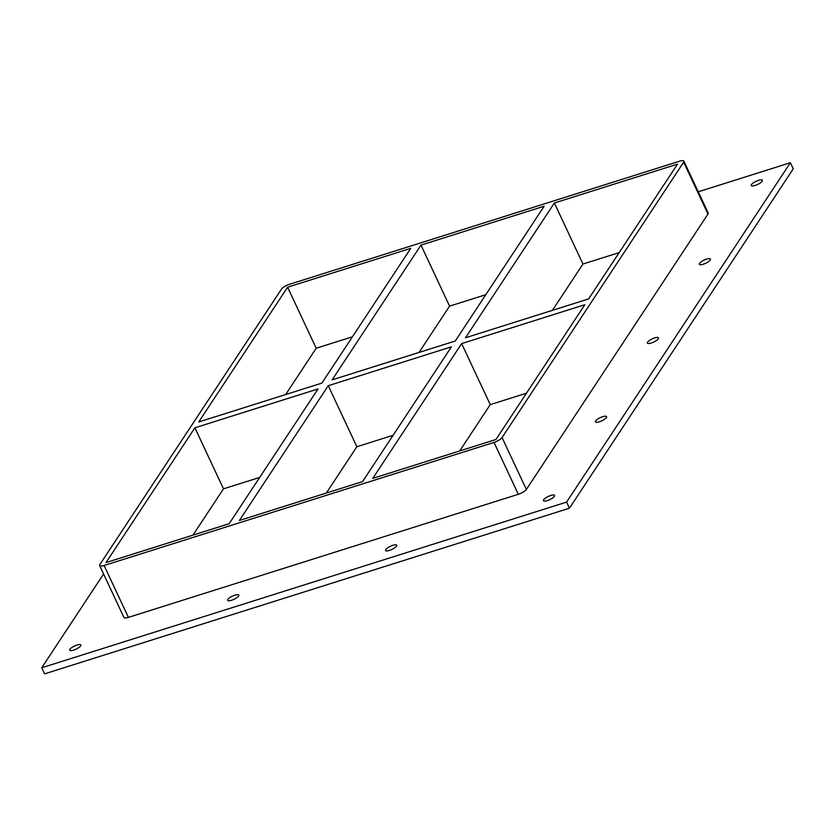<?xml version="1.0" encoding="UTF-8"?>
<svg xmlns="http://www.w3.org/2000/svg" width="835" height="835" viewBox="0 0 835 835"><rect width="100%" height="100%" fill="white"/><g stroke="black" fill="none" stroke-linecap="round" stroke-linejoin="round"><path stroke-width="1.25" d="M554.398 496.345A6.158 1.753 154.9 0 1 548.553 500.155A6.158 1.753 154.9 0 1 543.46 500.645A6.158 1.753 154.9 0 1 543.668 499.737A6.158 1.753 154.9 0 1 549.514 495.917A6.158 1.753 154.9 0 1 554.607 495.426A6.158 1.753 154.9 0 1 554.398 496.345M606.356 417.563A6.158 1.753 154.9 0 1 600.511 421.372A6.158 1.753 154.9 0 1 595.418 421.863A6.158 1.753 154.9 0 1 595.616 420.944A6.158 1.753 154.9 0 1 601.461 417.135A6.158 1.753 154.9 0 1 606.554 416.644A6.158 1.753 154.9 0 1 606.356 417.563M658.304 338.78A6.158 1.753 154.9 0 1 652.459 342.59A6.158 1.753 154.9 0 1 647.365 343.081A6.158 1.753 154.9 0 1 647.574 342.162A6.158 1.753 154.9 0 1 653.419 338.352A6.158 1.753 154.9 0 1 658.512 337.862A6.158 1.753 154.9 0 1 658.304 338.78M710.261 259.988A6.158 1.753 154.9 0 1 704.416 263.808A6.158 1.753 154.9 0 1 699.323 264.298A6.158 1.753 154.9 0 1 699.532 263.38A6.158 1.753 154.9 0 1 705.366 259.57A6.158 1.753 154.9 0 1 710.47 259.069A6.158 1.753 154.9 0 1 710.261 259.988M396.489 546.194A6.158 1.753 154.9 0 1 390.644 550.004A6.158 1.753 154.9 0 1 385.551 550.495A6.158 1.753 154.9 0 1 385.76 549.576A6.158 1.753 154.9 0 1 391.594 545.766A6.158 1.753 154.9 0 1 396.698 545.276A6.158 1.753 154.9 0 1 396.489 546.194M238.57 596.033A6.158 1.753 154.9 0 1 232.725 599.843A6.158 1.753 154.9 0 1 227.631 600.334A6.158 1.753 154.9 0 1 227.84 599.415A6.158 1.753 154.9 0 1 233.685 595.606A6.158 1.753 154.9 0 1 238.779 595.115A6.158 1.753 154.9 0 1 238.57 596.033M80.661 645.872A6.158 1.753 154.9 0 1 74.816 649.693A6.158 1.753 154.9 0 1 69.722 650.183A6.158 1.753 154.9 0 1 69.931 649.265A6.158 1.753 154.9 0 1 75.776 645.455A6.158 1.753 154.9 0 1 80.87 644.954A6.158 1.753 154.9 0 1 80.661 645.872M762.209 181.205A6.158 1.753 154.9 0 1 756.364 185.015A6.158 1.753 154.9 0 1 751.27 185.506A6.158 1.753 154.9 0 1 751.479 184.598A6.158 1.753 154.9 0 1 757.324 180.777A6.158 1.753 154.9 0 1 762.418 180.287A6.158 1.753 154.9 0 1 762.209 181.205M419.045 352.443L449.574 306.132L420.986 245.104L544.149 206.224L455.263 341.004L332.1 379.883L420.986 245.104M328.27 385.697L451.432 346.828L362.547 481.607L239.384 520.487L328.27 385.697L356.858 446.735L393.087 435.306M326.328 493.047L356.858 446.735M410.768 248.329L321.882 383.108L198.72 421.988L287.605 287.198L410.768 248.329M318.052 388.922L229.166 523.712L106.003 562.581L194.889 427.802L318.052 388.922M485.803 294.703L449.574 306.132M352.422 336.797L316.194 348.237L285.654 394.548M192.937 535.141L223.477 488.84L259.706 477.401M459.709 450.942L490.239 404.631L526.467 393.202M619.184 252.598L582.955 264.037L552.426 310.338M223.477 488.84L194.889 427.802M316.194 348.237L287.605 287.198M490.239 404.631L461.651 343.602L584.813 304.723L495.938 439.513L372.775 478.382L461.651 343.602M588.654 298.909L465.492 337.778L554.367 202.999L677.529 164.13L588.654 298.909M99.636 565.566L123.935 617.451A7.035 2.004 -25.1 0 0 128.392 617.378L104.093 565.493A7.035 2.004 154.9 0 1 99.636 565.566A7.035 2.004 154.9 0 1 99.876 564.523L281.468 289.14A7.035 2.004 154.9 0 1 289.526 284.286L679.45 161.218A7.035 2.004 154.9 0 1 683.896 161.145A7.035 2.004 154.9 0 1 683.667 162.188L707.965 214.073A7.035 2.004 -25.1 0 0 708.205 213.019L683.896 161.145M104.093 565.493L494.017 442.414L518.316 494.299A7.035 2.004 -25.1 0 0 526.363 489.456L707.965 214.073M526.363 489.456L502.065 437.571A7.035 2.004 154.9 0 1 494.017 442.414M502.065 437.571L683.667 162.188M554.367 202.999L582.955 264.037M103.582 573.989L41.75 667.76L566.589 502.096L790.39 162.71L698.258 191.799M128.392 617.378L518.316 494.299M41.75 667.76L44.61 673.855L569.449 508.202L793.25 168.816L790.39 162.71M569.449 508.202L566.589 502.096"/></g></svg>
